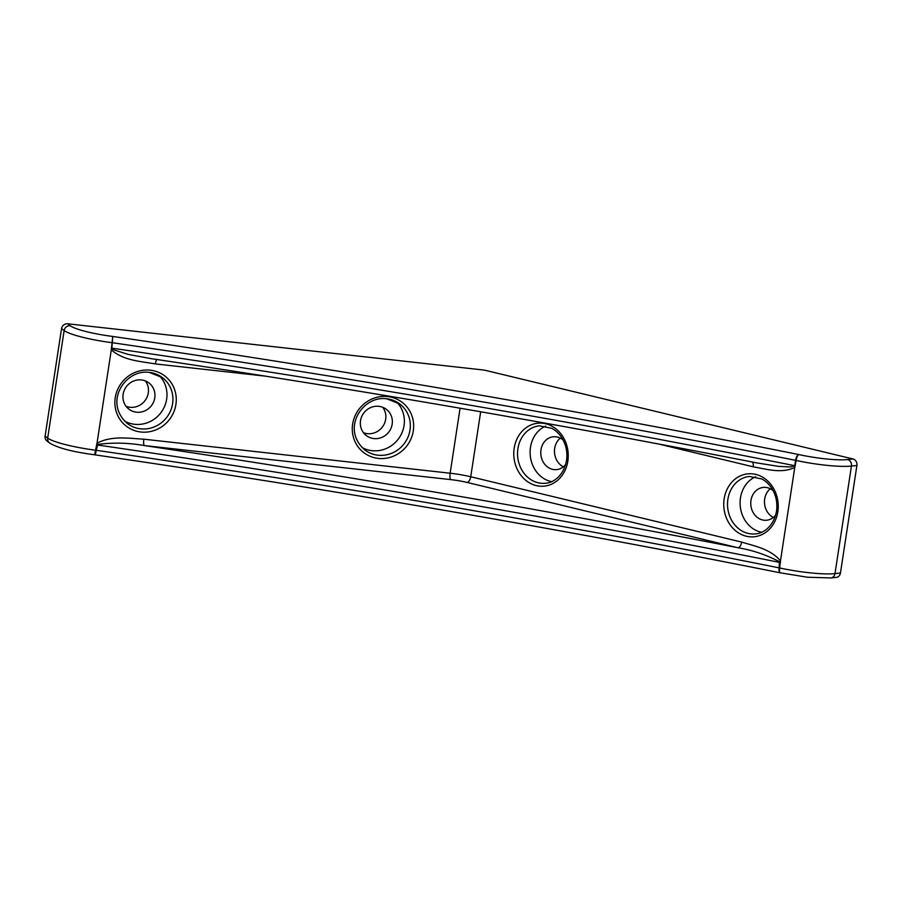 <?xml version="1.0" encoding="UTF-8"?>
<svg xmlns="http://www.w3.org/2000/svg" width="902" height="902" viewBox="0 0 902 902"><rect width="100%" height="100%" fill="white"/><g stroke="black" fill="none" stroke-linecap="round" stroke-linejoin="round"><path stroke-width="1.35" d="M551.573 481.634A28.875 24.828 84 0 1 530.286 455.814A28.875 24.828 84 0 1 545.699 426.116M761.57 532.259A28.875 24.828 84 0 1 740.271 506.45A28.875 24.828 84 0 1 755.684 476.752M159.237 375.548A28.875 27.534 -52.8 0 1 160.883 412.721A28.875 27.534 -52.8 0 1 124.645 421.133M396.632 401.931A28.875 27.534 -52.8 0 1 398.278 439.094A28.875 27.534 -52.8 0 1 362.04 447.516M565.689 464.429A16.507 14.184 84 0 1 556.714 469.615A16.507 14.184 84 0 1 540.862 454.698A16.507 14.184 84 0 1 553.23 436.793A16.507 14.184 84 0 1 563.096 439.984M775.675 515.053A16.507 14.184 84 0 1 766.7 520.24A16.507 14.184 84 0 1 750.859 505.323A16.507 14.184 84 0 1 763.227 487.418A16.507 14.184 84 0 1 773.093 490.62M141.422 379.945A16.507 15.729 -52.8 0 1 148.931 382.933A16.507 15.729 -52.8 0 1 151.491 405.584A16.507 15.729 -52.8 0 1 128.975 409.215A16.507 15.729 -52.8 0 1 124.284 390.25A16.507 15.729 -52.8 0 1 141.422 379.945M378.817 406.328A16.507 15.729 -52.8 0 1 386.327 409.305A16.507 15.729 -52.8 0 1 388.875 431.968A16.507 15.729 -52.8 0 1 366.37 435.598A16.507 15.729 -52.8 0 1 361.679 416.623A16.507 15.729 -52.8 0 1 378.817 406.328M780.478 560.875L779.655 567.967A44.006 6.585 8.7 0 0 834.993 573.604A5.502 4.724 84 0 1 830.9 577.945L807.414 577.224L780.241 572.815C557.628 528.29 329.14 488.952 94.778 454.822L94.71 454.788C73.028 451.97 58.01 448.057 49.633 443.04A5.502 5.243 127.2 0 1 47.682 438.079L64.143 330.549L61.55 328.587L45.1 436.117L47.682 438.079A44.006 6.585 8.7 0 0 95.657 450.222A5.502 0.823 -171.3 0 1 96.232 450.301A2026.974 303.106 8.7 0 1 779.114 567.854C778.742 571.101 779.238 572.747 780.591 572.815C779.576 572.826 779.272 571.214 779.655 567.967A5.502 0.823 8.7 0 0 779.114 567.854L779.463 561.754C766.384 554.843 752.584 550.186 738.05 547.762A5.502 2.683 -76.4 0 0 741.669 542.091C755.042 546.24 770.285 548.856 780.478 560.875L794.775 467.416C781.763 473.843 766.835 469.187 753.193 466.819A5.502 2.683 103.6 0 0 752.065 461.925M563.344 466.819A16.507 14.184 84 0 1 554.572 453.244A16.507 14.184 84 0 1 560.311 438.135M773.341 517.455A16.507 14.184 84 0 1 764.569 503.88A16.507 14.184 84 0 1 770.297 488.76M794.775 467.416L796.105 460.437A44.006 6.585 8.7 0 0 851.443 466.075L834.993 573.604L840.45 573.018L856.9 465.488A5.502 4.724 84 0 0 853.055 458.994L486.336 370.575A5.502 0.823 8.7 0 0 482.22 369.865L67.65 323.795A5.502 5.243 -52.8 0 0 61.55 328.587M145.346 380.915A16.507 15.729 -52.8 0 1 144.985 400.657A16.507 15.729 -52.8 0 1 126.066 406.306M382.73 407.298A16.507 15.729 -52.8 0 1 382.38 427.029A16.507 15.729 -52.8 0 1 363.461 432.689M157.298 359.447A5.502 1.443 96.3 0 0 155.358 363.912C140.227 361.33 123.022 360.45 111.318 349.773L97.01 443.22C111.544 435.452 128.445 438.372 143.846 439.184A5.502 1.443 -83.7 0 0 144.343 445.565C128.794 442.803 113.269 442.42 97.766 444.404L96.232 450.301C95.702 453.526 95.172 455.003 94.654 454.732L97.01 443.22M840.45 573.018A5.502 4.724 84 0 1 836.357 577.37L830.9 577.945M49.633 443.04L47.051 441.078A5.502 5.243 -52.8 0 1 45.1 436.117M111.318 349.773L112.75 336.457L111.871 348.149L113.517 349.739L127.915 354.351L151.333 358.68M757.161 462.974L778.821 466.402L790.738 466.965L794.752 465.703L795.575 460.324C796.207 457.021 797.244 455.093 798.687 454.529A38.504 5.762 8.7 0 0 847.598 459.569A5.502 4.724 84 0 1 851.443 466.075L856.9 465.488M70.232 325.757A5.502 5.243 127.2 0 0 64.143 330.549A44.006 6.585 8.7 0 0 112.107 342.692A5.502 0.823 -171.3 0 1 112.694 342.771A2026.974 303.106 8.7 0 1 795.575 460.324A5.502 0.823 8.7 0 1 796.105 460.437C796.725 457.134 797.582 455.16 798.687 454.529A2032.477 303.929 8.7 0 0 112.75 336.457A38.504 5.762 8.7 0 1 70.232 325.757L67.65 323.795M97.112 443.795L97.766 444.404M780.23 561.382L779.463 561.754M794.696 466.83L794.087 466.187M111.577 349.243L112.389 348.837M545.439 483.258A28.875 24.828 84 0 1 517.714 457.156A28.875 24.828 84 0 1 539.362 425.823L551.81 428.326C556.072 430.615 559.59 434.054 562.341 438.631C566.219 445.385 567.606 452.703 566.512 460.595C563.66 476.267 552.61 483.066 545.439 483.258M755.436 533.883A28.875 24.828 84 0 1 727.7 507.781A28.875 24.828 84 0 1 749.348 476.448L761.795 478.951C766.069 481.251 769.575 484.678 772.326 489.256C776.216 496.021 777.603 503.339 776.509 511.22C773.645 526.903 762.607 533.691 755.436 533.883M149.236 372.368A28.875 27.534 -52.8 0 1 162.371 377.588A28.875 27.534 -52.8 0 1 166.836 417.243A28.875 27.534 -52.8 0 1 127.453 423.602C102.975 402.315 125.502 368.771 149.337 372.413L162.371 377.588M386.62 398.752A28.875 27.534 -52.8 0 1 399.766 403.972A28.875 27.534 -52.8 0 1 404.231 443.615A28.875 27.534 -52.8 0 1 364.848 449.985C340.37 428.698 362.897 395.155 386.732 398.797L399.766 403.972M514.174 448.215A31.626 27.195 84 0 1 545.733 423.771A31.626 27.195 84 0 1 567.832 461.159A31.626 27.195 84 0 1 536.273 485.603A31.626 27.195 84 0 1 514.174 448.215M777.828 511.784A31.626 27.195 84 0 1 733.484 528.854A31.626 27.195 84 0 1 741.681 475.309A31.626 27.195 84 0 1 777.828 511.784M150.307 370.181A31.626 30.149 127.2 0 0 115.242 397.726A31.626 30.149 127.2 0 0 140.847 432.013A31.626 30.149 127.2 0 0 175.913 404.468A31.626 30.149 127.2 0 0 150.307 370.181M387.691 396.564A31.626 30.149 127.2 0 0 352.637 424.109A31.626 30.149 127.2 0 0 378.231 458.396A31.626 30.149 127.2 0 0 413.296 430.852A31.626 30.149 127.2 0 0 387.691 396.564M741.669 542.091L470.731 476.763L480.676 411.774M467.112 482.435A22.009 3.292 8.7 0 0 450.639 479.605L144.343 445.565A2032.477 303.929 8.7 0 1 738.05 547.762L467.112 482.435A5.502 2.683 -76.4 0 0 470.731 476.763A27.5 4.115 8.7 0 0 450.143 473.223L143.846 439.184M460.088 408.2L450.143 473.223A5.502 1.443 -83.7 0 0 450.639 479.605M658.234 443.919L753.193 466.819M155.358 363.912L265.684 376.168M853.055 458.994L847.598 459.569M795.293 465.815A5.502 0.823 8.7 0 0 794.752 465.703A2026.974 303.106 8.7 0 0 111.871 348.149A5.502 0.823 -171.3 0 0 111.284 348.071M780.478 562.589A5.502 0.823 8.7 0 0 779.937 562.476A2026.974 303.106 8.7 0 0 97.055 444.923A5.502 0.823 -171.3 0 0 96.48 444.844M151.186 358.658L150.905 358.624C357.711 389.371 559.928 424.177 757.556 463.053L757.297 462.997"/></g></svg>
